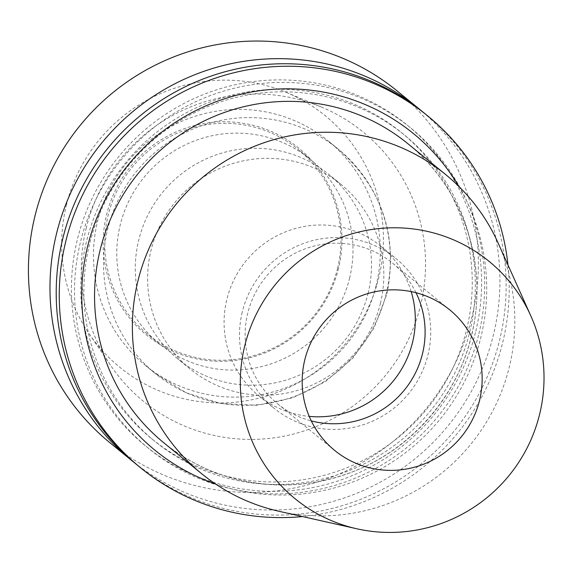 <?xml version="1.0" encoding="UTF-8"?>
<svg xmlns="http://www.w3.org/2000/svg" width="572" height="572" viewBox="0 0 572 572"><rect width="100%" height="100%" fill="white"/><g stroke="black" fill="none" stroke-linecap="round" stroke-linejoin="round"><path stroke-width="0.43" stroke-dasharray="2.86 2.15" d="M242.213 312.226A96.511 95.016 129.2 0 0 274.052 408.236A96.511 95.016 129.2 0 0 428.013 354.762A96.511 95.016 129.2 0 0 396.174 258.758A96.511 95.016 129.2 0 0 242.213 312.226M411.175 291.591A96.511 95.016 129.2 0 0 380.759 246.16A96.511 95.016 129.2 0 0 226.798 299.628A96.511 95.016 129.2 0 0 258.637 395.638A96.511 95.016 129.2 0 0 309.216 416.387M416.008 292.707A90.834 89.425 129.2 0 0 392.585 263.156A90.834 89.425 129.2 0 0 247.683 313.477A90.834 89.425 129.2 0 0 277.649 403.839A90.834 89.425 129.2 0 0 311.275 420.899M507.986 264.979A227.077 223.559 -50.8 0 1 502.817 341.97A227.077 223.559 -50.8 0 1 302.445 516.559M137.509 465.279A227.077 223.559 129.2 0 0 499.764 339.475A227.077 223.559 129.2 0 0 424.853 113.578M498.169 243.114A193.021 190.026 -50.8 0 1 509.395 366.623A193.021 190.026 -50.8 0 1 279.057 511.296M478.871 333.762A207.007 203.796 129.2 0 0 328.135 87.537A207.007 203.796 129.2 0 0 80.345 242.528A207.007 203.796 129.2 0 0 231.074 488.753A207.007 203.796 129.2 0 0 478.871 333.762M466.695 329.165A197.562 194.501 129.2 0 0 401.515 132.632A197.562 194.501 129.2 0 0 86.351 242.092A197.562 194.501 129.2 0 0 151.53 438.617A197.562 194.501 129.2 0 0 466.695 329.165M469.776 331.681A197.562 194.501 129.2 0 0 404.597 135.156A197.562 194.501 129.2 0 0 89.432 244.609A197.562 194.501 129.2 0 0 154.612 441.134A197.562 194.501 129.2 0 0 469.776 331.681M475.79 331.245A207.007 203.796 129.2 0 0 325.053 85.021A207.007 203.796 129.2 0 0 77.256 240.004A207.007 203.796 129.2 0 0 227.992 486.236A207.007 203.796 129.2 0 0 475.79 331.245M134.413 462.705A227.077 223.559 129.2 0 0 493.536 334.384A227.077 223.559 129.2 0 0 421.714 111.061M66.245 205.748A162.384 159.867 -50.8 0 1 286.329 92.407A162.384 159.867 -50.8 0 1 378.864 277.32A162.384 159.867 -50.8 0 1 250.893 399.942A162.384 159.867 -50.8 0 1 89.139 333.762A162.384 159.867 -50.8 0 1 66.245 205.748M86.129 228.435A173.759 171.071 -50.8 0 1 321.636 107.157A173.759 171.071 -50.8 0 1 420.656 305.019A173.759 171.071 -50.8 0 1 283.712 436.236A173.759 171.071 -50.8 0 1 110.632 365.415A173.759 171.071 -50.8 0 1 86.129 228.435M338.574 268.096A120.528 118.661 -50.8 0 1 194.294 358.337A120.528 118.661 -50.8 0 1 106.535 214.972A120.528 118.661 -50.8 0 1 250.815 124.732A120.528 118.661 -50.8 0 1 338.574 268.096M337.623 268.061A119.219 117.367 -50.8 0 1 147.433 334.105A119.219 117.367 -50.8 0 1 108.108 215.515A119.219 117.367 -50.8 0 1 298.291 149.464A119.219 117.367 -50.8 0 1 337.623 268.061M349.649 277.885A119.219 117.367 -50.8 0 1 159.466 343.936A119.219 117.367 -50.8 0 1 120.134 225.347A119.219 117.367 -50.8 0 1 310.324 159.295A119.219 117.367 -50.8 0 1 349.649 277.885M376.247 285.156A144.766 142.521 -50.8 0 1 145.309 365.358A144.766 142.521 -50.8 0 1 97.547 221.35A144.766 142.521 -50.8 0 1 328.485 141.148A144.766 142.521 -50.8 0 1 376.247 285.156M368.153 293A119.219 117.367 -50.8 0 1 177.964 359.052A119.219 117.367 -50.8 0 1 138.638 240.454A119.219 117.367 -50.8 0 1 328.821 174.41A119.219 117.367 -50.8 0 1 368.153 293M380.487 303.081A119.219 117.367 -50.8 0 1 190.297 369.126A119.219 117.367 -50.8 0 1 150.972 250.536A119.219 117.367 -50.8 0 1 341.155 184.484A119.219 117.367 -50.8 0 1 380.487 303.081M397.068 90.876A227.077 223.559 -50.8 0 1 471.979 316.774A227.077 223.559 -50.8 0 1 109.724 442.578M163.649 442.656A193.021 190.026 129.2 0 0 471.571 335.721A193.021 190.026 129.2 0 0 407.893 143.708C463.392 188.045 489.16 265.687 471.464 335.549C456.356 400.507 405.076 455.805 341.548 475.661C323.216 481.552 304.468 484.641 285.314 484.92C239.632 485.085 199.077 470.999 163.649 442.656M458.823 186.393A204.376 201.208 -50.8 0 1 480.959 336.965A204.376 201.208 -50.8 0 1 215.63 484.055M386.3 293.372A144.766 142.521 -50.8 0 1 155.362 373.573A144.766 142.521 -50.8 0 1 107.608 229.565A144.766 142.521 -50.8 0 1 338.545 149.363A144.766 142.521 -50.8 0 1 386.3 293.372M258.637 395.638L274.052 408.236M277.649 403.839L334.699 450.45M401.515 132.632L404.597 135.156M286.329 92.407L321.636 107.157M159.466 343.936L147.433 334.105M328.485 141.148L338.545 149.363C382.353 188.238 398.448 236.515 386.836 294.208L373.909 328.257L352.945 358.065L325.261 381.753L292.592 397.819L257 405.241L220.742 403.517L186.122 392.735L155.362 373.573L145.309 365.358M190.297 369.126L177.964 359.052M341.155 184.484L328.821 174.41M310.324 159.295L298.291 149.464M89.139 333.762L110.632 365.415M151.53 438.617L154.612 441.134M392.585 263.156L449.635 309.767M380.759 246.16L396.174 258.758"/><path stroke-width="0.86" d="M309.216 416.387A96.511 95.016 129.2 0 0 412.598 342.17A96.511 95.016 129.2 0 0 411.175 291.591M304.733 360.088A90.834 89.425 129.2 0 0 334.699 450.45A90.834 89.425 129.2 0 0 479.601 400.128A90.834 89.425 129.2 0 0 449.635 309.767A90.834 89.425 129.2 0 0 304.733 360.088M311.275 420.899A90.834 89.425 129.2 0 0 422.551 353.51A90.834 89.425 129.2 0 0 416.008 292.707M302.445 516.559A227.077 223.559 -50.8 0 1 140.562 467.774A227.077 223.559 -50.8 0 1 65.644 241.885A227.077 223.559 -50.8 0 1 427.906 116.073A227.077 223.559 -50.8 0 1 507.986 264.979M427.906 116.073L424.853 113.578A227.077 223.559 129.2 0 0 62.591 239.389A227.077 223.559 129.2 0 0 137.509 465.279L140.562 467.774M356.799 528.778L279.057 511.296A193.021 190.026 -50.8 0 1 201.473 473.559A193.021 190.026 -50.8 0 1 137.795 281.546A193.021 190.026 -50.8 0 1 445.717 174.61A193.021 190.026 -50.8 0 1 498.169 243.114L530.795 315.808A153.282 150.901 -50.8 0 1 539.711 413.885A153.282 150.901 -50.8 0 1 356.799 528.778A153.282 150.901 -50.8 0 1 244.623 346.332A153.282 150.901 -50.8 0 1 378.399 228.628A153.282 150.901 -50.8 0 1 530.795 315.808M421.714 111.061A227.077 223.559 129.2 0 0 418.618 108.487A227.077 223.559 129.2 0 0 56.363 234.298A227.077 223.559 129.2 0 0 131.274 460.188A227.077 223.559 129.2 0 0 134.413 462.705M131.274 460.188L109.724 442.578A227.077 223.559 -50.8 0 1 34.806 216.688A227.077 223.559 -50.8 0 1 397.068 90.876L418.618 108.487M445.717 174.61L407.893 143.708A193.021 190.026 129.2 0 0 99.978 250.65A193.021 190.026 129.2 0 0 163.649 442.656L201.473 473.559M215.63 484.055A204.376 201.208 -50.8 0 1 87.502 246.889A204.376 201.208 -50.8 0 1 254.762 91.456A204.376 201.208 -50.8 0 1 458.823 186.393"/></g></svg>
